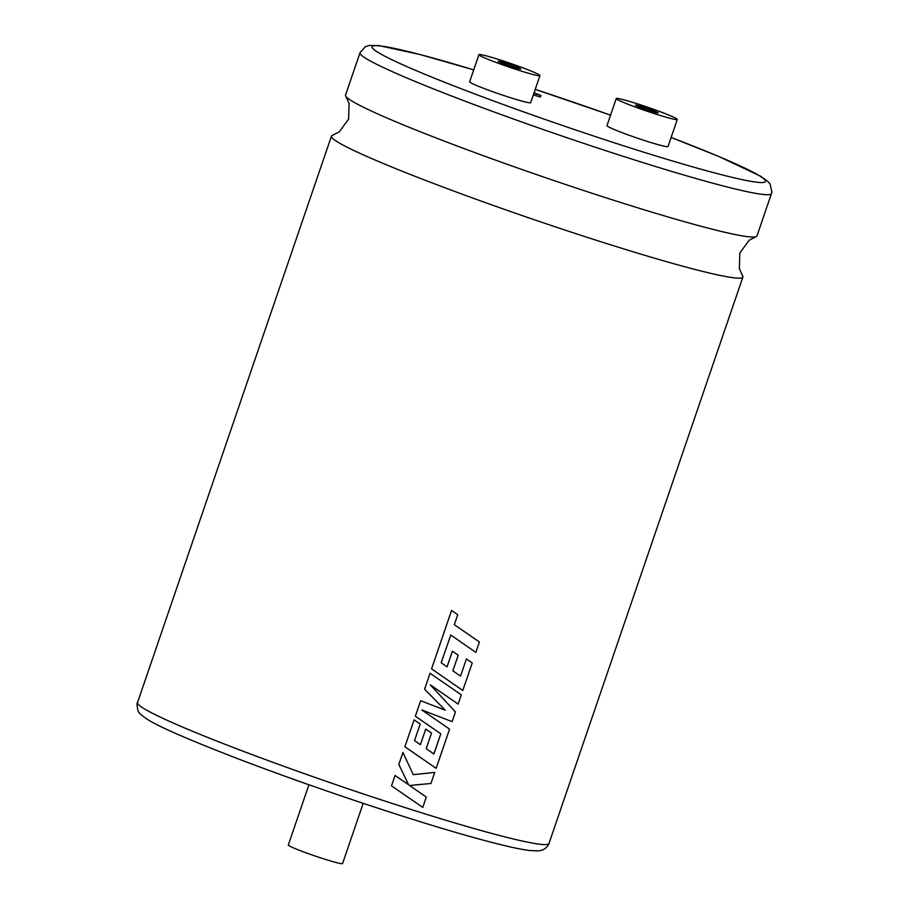 <?xml version="1.0" encoding="UTF-8"?>
<svg xmlns="http://www.w3.org/2000/svg" width="909" height="909" viewBox="0 0 909 909"><rect width="100%" height="100%" fill="white"/><g stroke="black" fill="none" stroke-linecap="round" stroke-linejoin="round"><path stroke-width="1.36" d="M755.97 236.726L749.084 240.328L739.812 253.009L739.369 268.712L742.596 275.779A217.456 13.374 -161.1 0 1 742.914 277.018A217.456 13.374 -161.1 0 1 598.281 240.908A217.456 13.374 -161.1 0 1 340.693 143.792A217.456 13.374 -161.1 0 1 331.455 136.145A217.456 13.374 -161.1 0 1 332.467 135.361L339.352 131.76L348.624 119.079L349.067 103.376L345.84 96.309A217.456 13.374 -161.1 0 1 345.522 95.07L360.021 52.733A217.456 13.374 -161.1 0 0 626.835 157.496A217.456 13.374 -161.1 0 0 771.468 193.606L756.981 235.942A217.456 13.374 -161.1 0 1 755.97 236.726A217.456 13.374 -161.1 0 1 612.348 199.832A217.456 13.374 -161.1 0 1 354.76 102.706A217.456 13.374 -161.1 0 1 345.84 96.309M533.913 93.218L538.798 94.729L534.015 92.934M533.867 93.366L540.935 95.468L534.072 92.786M533.322 94.945L540.4 97.047L540.935 95.468M650.128 110.898A11.953 0.739 -161.1 0 1 635.471 105.137A11.953 0.739 -161.1 0 1 643.413 107.126A11.953 0.739 -161.1 0 1 658.071 112.875A11.953 0.739 -161.1 0 1 650.128 110.898M637.709 103.921A32.258 1.988 -161.1 0 1 677.285 119.454A32.258 1.988 -161.1 0 1 655.832 114.102A32.258 1.988 -161.1 0 1 616.245 98.558A32.258 1.988 -161.1 0 1 637.709 103.921M616.245 98.558L606.985 125.635A32.258 1.988 18.9 0 0 646.56 141.179A32.258 1.988 18.9 0 0 668.024 146.542L677.285 119.454M506.086 63.232A11.953 0.739 18.9 0 0 498.132 61.255A11.953 0.739 18.9 0 0 512.801 67.005A11.953 0.739 18.9 0 0 520.743 68.993A11.953 0.739 18.9 0 0 506.086 63.232M518.505 70.209A32.258 1.988 18.9 0 0 539.957 75.572A32.258 1.988 18.9 0 0 500.382 60.028A32.258 1.988 18.9 0 0 478.918 54.676A32.258 1.988 18.9 0 0 518.505 70.209M478.918 54.676L469.646 81.753A32.258 1.988 18.9 0 0 509.233 97.297A32.258 1.988 18.9 0 0 530.686 102.649L539.957 75.572M363.18 803.34L342.568 863.55A28.679 1.761 -161.1 0 1 323.49 858.789A28.679 1.761 -161.1 0 1 288.312 844.972L308.924 784.762M450.762 635.016L475.839 652.378L479.395 642.004L454.33 624.665L457.738 614.7L451.568 610.45L431.559 668.865L462.795 690.476L472.214 662.979L466.419 658.98L460.545 676.114L452.864 670.808L458.204 655.196L452.409 651.208L447.058 666.82L441.183 662.741L450.773 635.027L475.839 652.378M466.419 658.98L460.533 676.103M443.228 693.783L458.113 704.1L461.295 694.862L430.059 673.262L424.594 689.215L445.262 710.179L420.651 700.714L415.345 716.212L440.785 733.779L433.877 753.959L426.207 748.664L431.559 733.052L425.753 729.063L420.401 744.676L414.527 740.596L420.208 724.019L414.106 719.848L404.903 746.732L436.138 768.344L449.569 729.132L421.833 709.963L452.125 721.644L455.454 711.94L430.264 684.841L443.228 693.783M434.752 772.4L413.265 774.673L402.948 752.47L398.846 764.446L408.63 784.797L395.074 775.468L391.518 785.831L422.765 807.419L426.298 797.068L409.573 785.49L430.957 783.478L434.752 772.4L413.277 774.684M395.074 775.468L391.518 785.831L422.765 807.419M402.948 752.47L398.835 764.435L408.607 784.785M414.106 719.848L404.891 746.732L436.138 768.344M430.059 673.262L424.583 689.215L445.262 710.179L420.662 700.714L415.356 716.212L440.808 733.79L433.9 753.959M425.742 729.052L420.412 744.676M430.264 684.841L458.136 704.1M451.557 610.439L431.559 668.876L462.795 690.476M452.398 651.196L447.069 666.82M360.021 52.733L365.27 46.734L369.315 45.45L379.303 45.655L420.219 54.585L473.714 69.868A207.888 12.783 18.9 0 0 387.87 57.744A207.888 12.783 18.9 0 0 627.244 146.963A207.888 12.783 18.9 0 0 764.083 182.368A207.888 12.783 18.9 0 0 671.126 137.475M610.564 115.17A207.888 12.783 18.9 0 0 535.231 89.377L610.575 115.148M404.346 807.351A217.456 13.374 18.9 0 0 548.979 843.461C549.661 842.62 547.468 848.154 542.059 850.165L538.707 850.881L529.527 850.517C520.437 849.347 506.802 846.37 488.622 841.575C463.954 835.076 433.991 826.201 398.744 814.953C342.409 796.863 288.835 778.149 238.044 758.81C190.322 740.369 160.507 727.461 148.576 720.098C141.849 715.86 138.327 712.69 138.009 710.577C136.895 705.475 136.736 702.816 137.52 702.589A217.456 13.374 18.9 0 0 404.346 807.351M771.468 193.606L771.866 192.106L770.116 184.072L767.9 181.459L760.424 176.107L718.633 156.416L671.126 137.452M742.914 277.018L548.979 843.461M331.455 136.145L137.52 702.589"/></g></svg>
